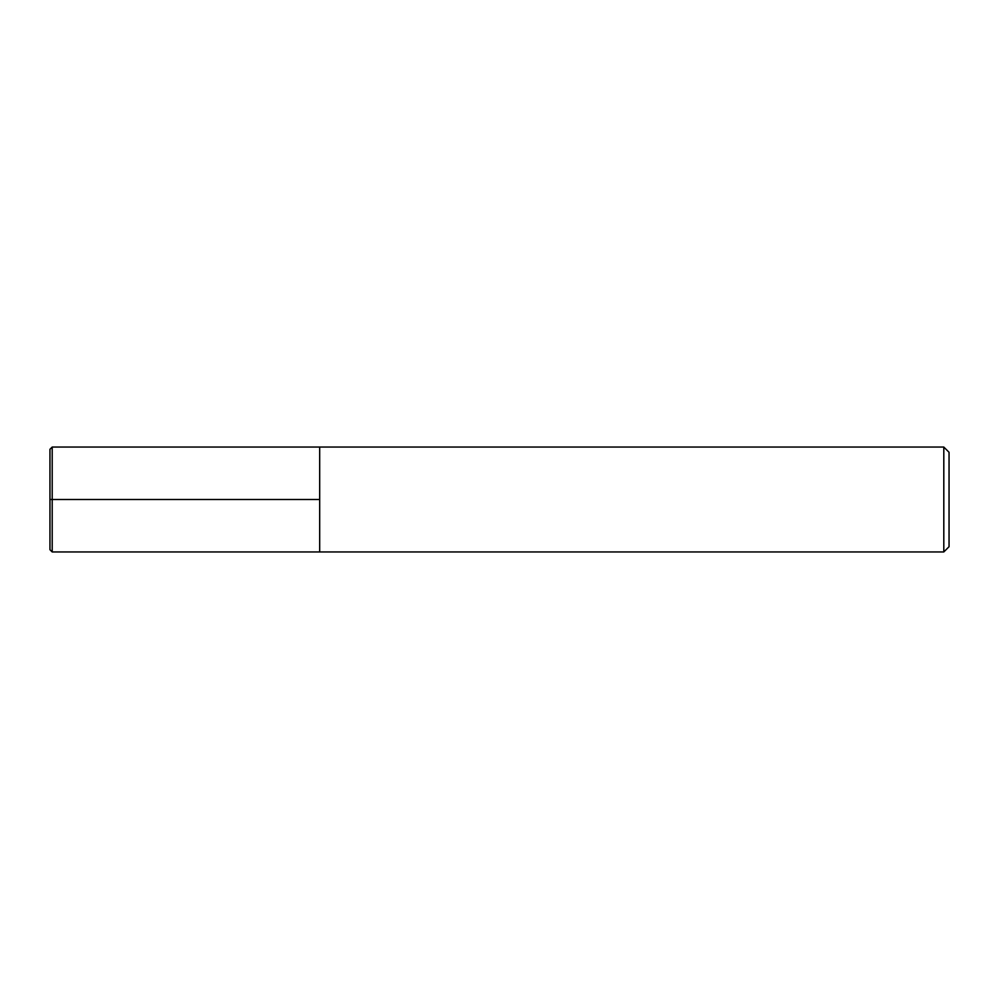 <?xml version="1.0" encoding="UTF-8"?>
<svg xmlns="http://www.w3.org/2000/svg" width="999" height="999" viewBox="0 0 999 999"><rect width="100%" height="100%" fill="white"/><g stroke="black" fill="none" stroke-linecap="round" stroke-linejoin="round"><path stroke-width="1.5" d="M943.805 447.053L949.05 452.297L949.05 546.703L943.805 551.947L943.805 447.053L52.198 447.053L49.95 449.3L49.95 549.7L52.198 551.947L52.198 447.053M52.198 551.947L319.68 551.947L319.68 447.053L319.68 551.947L943.805 551.947M49.95 499.5L319.68 499.5"/></g></svg>
